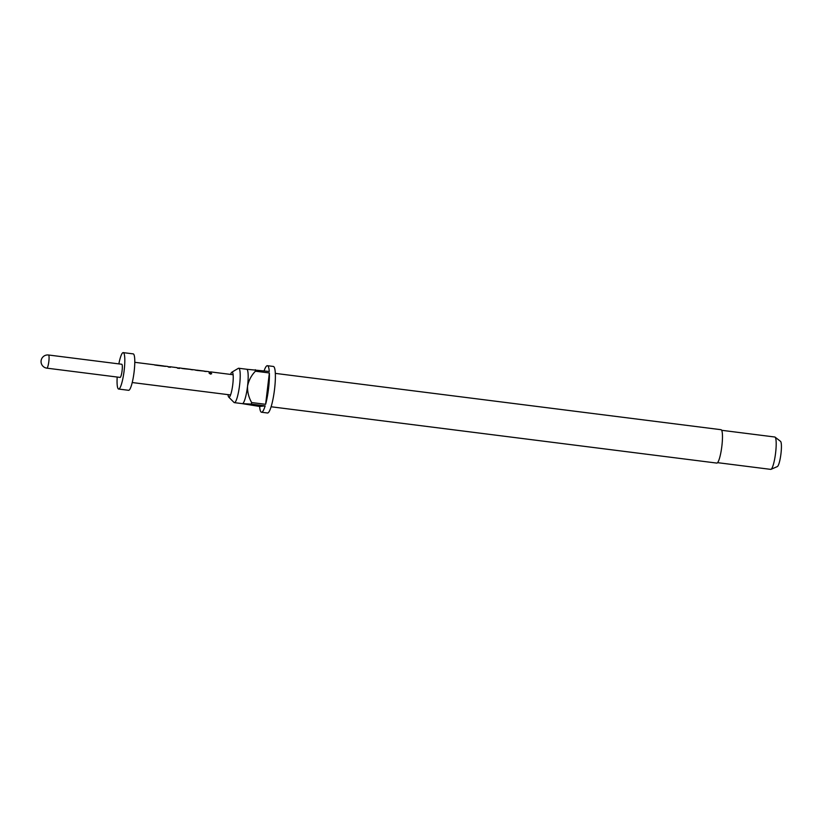 <?xml version="1.0" encoding="UTF-8"?>
<svg xmlns="http://www.w3.org/2000/svg" width="822" height="822" viewBox="0 0 822 822"><rect width="100%" height="100%" fill="white"/><g stroke="black" fill="none" stroke-linecap="round" stroke-linejoin="round"><path stroke-width="1.23" d="M211.655 373.753L209.086 373.147M210.268 372.715L209.096 373.044L210.473 374.133L211.675 373.671L210.227 372.9M165.417 366.376L156.406 365.276A9.998 1.716 -82.8 0 0 156.272 365.225A9.998 1.716 -82.8 0 0 156.201 365.225M190.714 369.376A10.193 1.747 -82.8 0 1 190.786 369.376A10.193 1.747 -82.8 0 1 190.92 369.427L183.84 368.739A9.998 1.716 -82.8 0 0 183.717 368.688A9.998 1.716 -82.8 0 0 183.645 368.688M204.092 371.071A10.193 1.747 -82.8 0 1 204.164 371.071A10.193 1.747 -82.8 0 1 204.288 371.123L197.218 370.434A9.998 1.716 -82.8 0 0 197.085 370.383A9.998 1.716 -82.8 0 0 197.023 370.383M228.013 394.642A12.649 2.178 -82.8 0 0 228.711 397.088A12.649 2.178 -82.8 0 0 229.071 397.242A12.649 2.178 -82.8 0 0 229.513 396.964A12.649 2.178 -82.8 0 0 232.718 384.953A12.649 2.178 -82.8 0 0 232.605 372.53A12.649 2.178 -82.8 0 0 232.061 372.13A12.649 2.178 -82.8 0 0 231.845 372.212A12.649 2.178 -82.8 0 0 230.571 374.411M228.711 397.088L234.003 402.431A17.334 2.98 -82.8 0 0 234.373 402.636A17.334 2.98 -82.8 0 0 234.496 402.636A17.334 2.98 -82.8 0 0 239.541 385.467A17.334 2.98 -82.8 0 0 238.719 368.246A17.334 2.98 -82.8 0 0 238.596 368.246A17.334 2.98 -82.8 0 0 238.308 368.348L231.845 372.212M716.702 463.053A16.83 2.887 -82.8 0 0 716.815 463.084A16.83 2.887 -82.8 0 0 716.928 463.084A16.83 2.887 -82.8 0 0 721.829 446.408A16.83 2.887 -82.8 0 0 721.028 429.701L275.329 373.383M242.089 403.612L259.629 406.469A23.458 4.028 -82.8 0 0 261.509 412.233L267.489 412.993A23.458 4.028 -82.8 0 0 267.653 412.993A23.458 4.028 -82.8 0 0 274.486 389.751A23.458 4.028 -82.8 0 0 273.377 366.458L267.397 365.698A23.458 4.028 -82.8 0 1 269.277 371.472L246.569 369.253A17.334 2.98 97.2 0 1 246.692 369.253A17.334 2.98 97.2 0 1 247.556 386.124A17.334 2.98 97.2 0 1 242.469 403.643A17.334 2.98 97.2 0 1 242.346 403.643A17.334 2.98 97.2 0 1 242.223 403.612M261.509 412.233A23.458 4.028 -82.8 0 0 261.673 412.233A23.458 4.028 -82.8 0 0 265.167 405.873L251.224 404.105A23.458 4.028 97.2 0 0 251.666 402.554L265.619 404.311A23.458 4.028 -82.8 0 0 269.359 372.962L255.406 371.205A23.458 4.028 97.2 0 0 255.323 369.705M267.397 365.698A23.458 4.028 -82.8 0 0 267.222 365.698A23.458 4.028 -82.8 0 0 264.129 370.814M770.584 469.352A16.317 2.805 -82.8 0 0 770.697 469.372A16.317 2.805 -82.8 0 0 770.81 469.383A16.317 2.805 -82.8 0 0 770.985 469.331A16.317 2.805 -82.8 0 0 775.526 453.538A16.317 2.805 -82.8 0 0 775.054 437.119A16.317 2.805 -82.8 0 0 774.786 437.006L721.665 430.296M117.186 377.041A18.351 3.154 -82.8 0 0 118.635 389.042L128.602 390.306A18.351 3.154 -82.8 0 0 128.725 390.306A18.351 3.154 -82.8 0 0 134.078 372.119A18.351 3.154 -82.8 0 0 133.205 353.881L123.238 352.628A18.351 3.154 -82.8 0 0 123.105 352.617A18.351 3.154 -82.8 0 0 118.851 363.889M118.635 389.042A18.351 3.154 -82.8 0 0 118.758 389.042A18.351 3.154 -82.8 0 0 124.112 370.856A18.351 3.154 -82.8 0 0 123.238 352.628M120.063 377.401A6.627 1.141 -82.8 0 0 120.104 377.411A6.627 1.141 -82.8 0 0 120.156 377.411A6.627 1.141 -82.8 0 0 122.077 370.845A6.627 1.141 -82.8 0 0 121.769 364.259A6.627 1.141 -82.8 0 0 121.718 364.259M163.455 366.16L156.437 365.071A10.193 1.747 -82.8 0 0 156.303 365.019A10.193 1.747 -82.8 0 0 156.231 365.019A10.193 1.747 -82.8 0 0 155.933 365.184M154.135 364.763A10.193 1.747 -82.8 0 1 154.207 364.763A10.193 1.747 -82.8 0 1 154.382 364.834L165.623 366.263A10.193 1.747 -82.8 0 0 165.438 366.18A10.193 1.747 -82.8 0 0 165.366 366.18A10.193 1.747 -82.8 0 0 165.068 366.335M178.682 368.235L178.672 368.05A10.193 1.747 -82.8 0 1 178.97 367.896A10.193 1.747 -82.8 0 1 179.042 367.896A10.193 1.747 -82.8 0 1 179.504 368.42L177.408 368.153A10.193 1.747 -82.8 0 0 176.956 367.629A10.193 1.747 -82.8 0 0 176.884 367.629M190.92 369.427L183.871 368.533A10.193 1.747 -82.8 0 0 183.738 368.492A10.193 1.747 -82.8 0 0 183.666 368.492A10.193 1.747 -82.8 0 0 183.368 368.646M181.343 368.194A10.193 1.747 -82.8 0 1 181.415 368.194A10.193 1.747 -82.8 0 1 181.59 368.277L192.831 369.695A10.193 1.747 -82.8 0 0 192.646 369.612A10.193 1.747 -82.8 0 0 192.574 369.612A10.193 1.747 -82.8 0 0 192.307 369.756L192.276 369.777M204.288 371.123L197.249 370.229A10.193 1.747 -82.8 0 0 197.116 370.177A10.193 1.747 -82.8 0 0 197.044 370.177A10.193 1.747 -82.8 0 0 196.746 370.342M194.948 369.91A10.193 1.747 -82.8 0 1 195.02 369.921A10.193 1.747 -82.8 0 1 195.194 369.992L206.435 371.41A10.193 1.747 -82.8 0 0 206.25 371.339A10.193 1.747 -82.8 0 0 206.178 371.339A10.193 1.747 -82.8 0 0 205.88 371.493M208.552 371.636A10.193 1.747 -82.8 0 1 208.624 371.636A10.193 1.747 -82.8 0 1 209.086 372.161L211.182 372.428A10.193 1.747 -82.8 0 0 210.72 371.904A10.193 1.747 -82.8 0 0 210.648 371.904A10.193 1.747 -82.8 0 0 210.35 372.058M167.739 366.478A10.193 1.747 -82.8 0 1 167.811 366.478A10.193 1.747 -82.8 0 1 168.274 367.002L170.37 367.27A10.193 1.747 -82.8 0 0 169.907 366.746A10.193 1.747 -82.8 0 0 169.835 366.746A10.193 1.747 -82.8 0 0 169.609 366.838L169.589 367.033M777.211 466.629A12.782 2.199 -82.8 0 0 777.345 466.588A12.782 2.199 -82.8 0 0 780.9 454.217A12.782 2.199 -82.8 0 0 780.53 441.352L775.054 437.119M259.629 406.469L265.167 405.873M242.469 403.643L251.224 404.105M251.666 402.554C248.706 397.427 247.34 391.95 247.556 386.124C248.737 380.37 251.357 375.397 255.406 371.205M265.619 404.311L269.359 372.962M48.467 355.001A6.627 1.141 97.2 0 1 48.508 355.001A6.627 1.141 97.2 0 1 48.827 361.588A6.627 1.141 97.2 0 1 46.895 368.153A6.627 1.141 97.2 0 1 46.854 368.153L120.104 377.411M156.272 365.225L154.762 365.04M179.021 368.102L177.275 367.876M169.877 366.941L168.13 366.725M192.625 369.818L190.889 369.602M183.717 368.688L181.981 368.472M206.23 371.534L204.267 371.287M197.085 370.383L195.585 370.188M210.689 372.099L208.942 371.883M716.815 463.084L271.106 406.767M242.346 403.643L234.373 402.636M770.697 469.372L717.575 462.663M230.561 394.961L132.229 382.538M204.164 371.071L197.116 370.177M190.786 369.376L183.738 368.492M233.119 374.729L210.72 371.904M208.624 371.636L206.25 371.339M195.02 369.921L192.646 369.612M181.415 368.194L179.042 367.896M176.956 367.629L169.907 366.746M167.811 366.478L165.438 366.18M154.207 364.763L134.777 362.307M163.352 365.913L156.303 365.019M121.769 364.259L48.508 355.001A6.627 6.627 0 0 0 41.1 360.796A6.627 6.627 0 0 0 46.854 368.153M777.345 466.588L770.985 469.331M246.692 369.253L238.719 368.246"/></g></svg>
